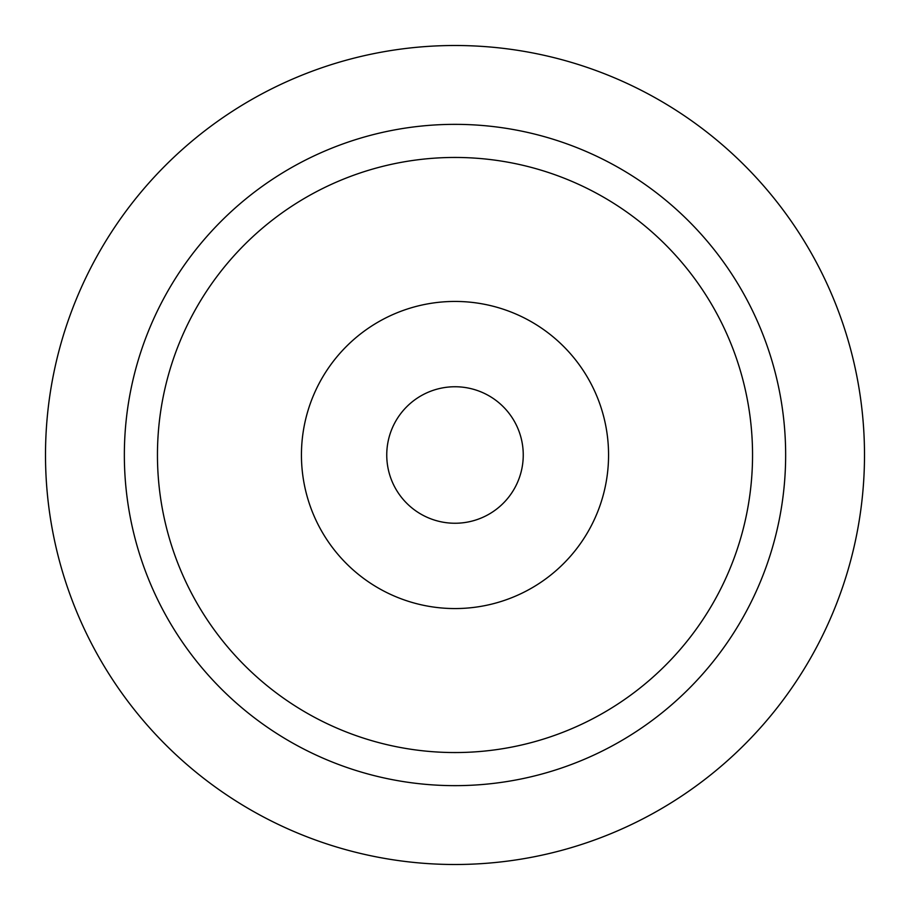 <?xml version="1.0" encoding="UTF-8"?>
<svg xmlns="http://www.w3.org/2000/svg" width="910" height="910" viewBox="0 0 910 910"><rect width="100%" height="100%" fill="white"/><g stroke="black" fill="none" stroke-linecap="round" stroke-linejoin="round"><path stroke-width="0.68" stroke-dasharray="4.55 3.41" d="M455 386.75A68.25 68.25 0 0 0 386.75 455A68.25 68.25 0 0 0 455 523.25A68.25 68.25 0 0 0 523.25 455A68.25 68.25 0 0 0 455 386.75M455 301.438A153.562 153.562 0 0 0 301.438 455A153.562 153.562 0 0 0 455 608.562A153.562 153.562 0 0 0 608.562 455A153.562 153.562 0 0 0 455 301.438"/><path stroke-width="1.36" d="M455 864.5A409.5 409.5 0 0 0 864.5 455A409.5 409.5 0 0 0 455 45.5A409.5 409.5 0 0 0 45.5 455A409.5 409.5 0 0 0 455 864.5M455 386.75A68.25 68.25 0 0 0 386.75 455A68.25 68.25 0 0 0 455 523.25A68.25 68.25 0 0 0 523.25 455A68.25 68.25 0 0 0 455 386.75M455 301.438A153.562 153.562 0 0 0 301.438 455A153.562 153.562 0 0 0 455 608.562A153.562 153.562 0 0 0 608.562 455A153.562 153.562 0 0 0 455 301.438M455 785.648A330.649 330.649 0 0 0 785.648 455A330.649 330.649 0 0 0 455 124.351A330.649 330.649 0 0 0 124.351 455A330.649 330.649 0 0 0 455 785.648M455 752.547A297.547 297.547 0 0 0 752.547 455A297.547 297.547 0 0 0 455 157.453A297.547 297.547 0 0 0 157.453 455A297.547 297.547 0 0 0 455 752.547"/></g></svg>
